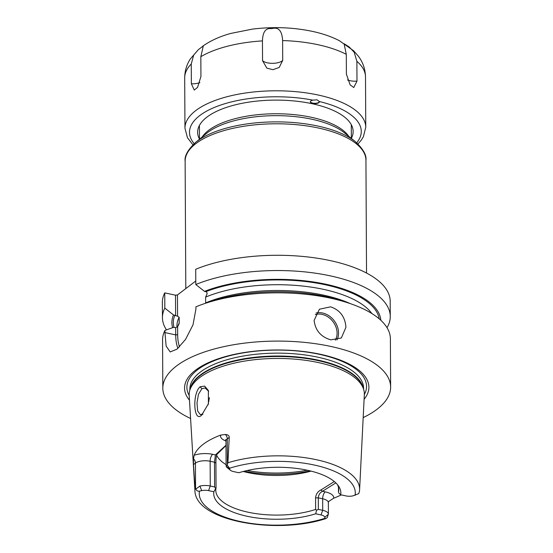 <?xml version="1.0" encoding="UTF-8"?>
<svg xmlns="http://www.w3.org/2000/svg" width="553" height="553" viewBox="0 0 553 553"><rect width="100%" height="100%" fill="white"/><g stroke="black" fill="none" stroke-linecap="round" stroke-linejoin="round"><path stroke-width="0.83" d="M335.83 482.9L322.496 491.278C319.945 492.654 318.549 494.838 318.307 497.831L318.362 509.382L316.516 510.26L315.715 513.785A63.56 25.984 -0.3 0 1 247.087 516.26A63.56 25.984 -0.3 0 1 213.866 491.762L208.564 490.615A7.23 2.959 179.7 0 0 201.672 490.649L199.488 491.14C197.801 491.417 196.571 490.739 195.79 489.101L195.057 487.787A82.356 33.664 179.7 0 0 194.926 490.691L189.202 395.513A87.588 35.8 -0.3 0 1 189.783 390.411A87.588 35.8 -0.3 0 1 318.362 362.568A87.588 35.8 -0.3 0 1 363.687 389.506A87.588 35.8 -0.3 0 1 364.323 394.6L359.595 489.827A82.356 33.664 -0.3 0 0 316.378 459.709A82.356 33.664 179.7 0 0 227.905 462.764L227.214 465.17L229.557 468.239L229.765 469.255L226.142 466.089A10.846 4.431 179.7 0 0 227.262 467.714L230.511 470.333A7.23 2.959 -0.3 0 1 229.765 469.255M341.263 494.894A83.24 34.023 -0.3 0 1 333.708 498.191L328.212 501.758M318.362 509.382L322.717 510.329A10.846 4.431 179.7 0 1 328.378 513.834L327.321 517.553L325.731 518.638L324.998 518.285L324.791 517.276L328.413 514.228M230.511 470.333A7.23 2.959 -0.3 0 0 233.539 471.591L238.841 472.739A63.56 25.984 -0.3 0 1 338.643 486.225A63.56 25.984 -0.3 0 1 340.689 494.769L345.991 495.917A7.23 2.959 179.7 0 0 352.883 495.882L358.752 493.615L359.457 491.216M227.214 465.17L226.108 465.764M315.715 513.785L321.017 514.933A7.23 2.959 -0.3 0 1 324.791 517.276M340.689 494.769L338.934 493.186L338.471 492.032L338.443 487.248M337.503 484.691A61.473 25.127 -0.3 0 1 338.733 489.64A61.473 25.127 -0.3 0 1 338.471 492.032M213.866 491.762L216.05 487.891A61.473 25.127 179.7 0 0 215.788 490.283A61.473 25.127 179.7 0 0 248.062 512.202A61.473 25.127 -0.3 0 0 315.632 509.431L315.569 497.88C315.991 494.112 317.768 491.479 320.899 489.979L334.302 481.539M316.516 510.26L315.632 509.431M320.899 489.979L322.496 491.278L325.212 491.866A5.426 2.364 -77.8 0 0 322.662 498.778L318.307 497.831L315.569 497.88M311.104 471.121A61.473 25.127 -0.3 0 1 247.855 472.587A61.473 25.127 179.7 0 1 243.223 471.474M216.05 487.891L215.926 463.138L214.488 462.197L214.619 486.944L215.594 488.43M225.997 445.559L216.983 454.317C216.216 456.322 215.864 459.267 215.926 463.138M216.624 455.23A61.473 25.127 179.7 0 0 226.101 464.624M216.983 454.317L215.394 454.925L212.684 454.338A5.426 2.364 -77.8 0 0 210.133 461.25L210.264 486.004L214.619 486.944M208.564 490.615L210.264 486.004A10.846 4.431 179.7 0 0 199.93 486.052L195.79 489.101M225.997 445.241L215.394 454.925L214.488 462.197L210.133 461.25A10.846 4.431 179.7 0 0 195.43 463.11L193.474 464.603L195.057 487.787M193.474 464.603L193.495 458.734L194.158 455.292A83.966 34.321 -0.3 0 1 220.695 435.087L225.341 434.478C227.974 434.699 229.274 435.66 229.239 437.368L227.276 438.861L227.414 464.693M227.905 462.764L229.239 437.368M201.672 415.103C193.64 423.536 192.057 393.121 200.172 386.754L204.651 386.098L208.363 390.508L208.412 403.78L201.672 415.103L202.709 414.19M364.095 399.28A92.178 37.68 179.7 0 0 320.512 354.307A92.178 37.68 179.7 0 0 217.184 359.153A92.178 37.68 179.7 0 0 189.485 400.199M190.585 418.497A113.911 46.563 179.7 0 1 162.817 388.247A113.911 46.563 179.7 0 1 330.832 346.448A113.911 46.563 -0.3 0 1 390.632 387.059A113.911 46.563 -0.3 0 1 363.183 417.591M177.928 348.369A32.606 14.191 102.2 0 1 175.709 334.911L164.953 332.581L166.142 346.109L170.2 351.936L176.995 349.171L185.566 339.376L193.025 324.777L195.928 308.989L195.921 306.825A113.911 46.563 -0.3 0 1 204.396 303.652A113.911 46.563 -0.3 0 1 330.576 298.185A113.911 46.563 -0.3 0 1 348.169 302.906A113.911 46.563 -0.3 0 1 390.383 338.795L390.632 387.059M330.625 306.839C340.067 310.088 345.169 316.91 345.936 327.307L341.346 337.973L330.798 339.846C320.906 336.943 315.341 330.473 314.111 320.422L319.434 309.203L330.625 306.839M350.436 303.666A99.443 40.645 179.7 0 0 205.647 302.892L205.681 303.217M164.953 332.581L164.939 330.418L173.594 327.335L175.674 327.708L177.631 326.498L178.674 324.798L179.193 323.042L179.165 317.263L177.575 316.205L173.524 314.961A104.503 42.712 179.7 0 0 172.647 327.673M195.803 284.532A113.911 46.563 -0.3 0 1 319.828 273.873A113.911 46.563 -0.3 0 1 390.266 316.503L390.183 301.247A113.911 46.563 -0.3 0 0 319.752 258.617A113.911 46.563 -0.3 0 0 195.721 269.276L195.803 284.532L204.506 291.369L206.587 291.901L207.181 293.657L205.612 297.12L205.647 302.892M179.531 346.849A31.162 13.562 102.2 0 1 177.672 334.662L177.631 326.498M195.783 281L177.465 294.949L177.575 316.205M204.396 303.652L210.327 301.648A104.503 42.712 -0.3 0 1 342.224 300.956L348.169 302.906M386.976 327.611L387.065 327.576A113.911 46.563 -0.3 0 0 390.266 316.503M166.481 329.865A113.911 46.563 -0.3 0 1 162.444 317.699A113.911 46.563 -0.3 0 1 164.822 308.125L164.746 292.869L175.501 295.198L177.465 294.949M162.444 317.699L162.368 302.443A113.911 46.563 -0.3 0 1 164.746 292.869M162.817 388.247L162.561 339.991A113.911 46.563 -0.3 0 1 164.939 330.418M380.83 320.277A104.503 42.712 179.7 0 0 316.171 282.389A104.503 42.712 179.7 0 0 204.506 291.369M173.524 314.961L164.822 308.125M175.501 295.198L175.612 315.493M177.672 334.662L175.709 334.911L175.674 327.708M202.951 413.948L200.373 414.681L197.698 411.1L196.986 403.102L198.451 394.31L201.852 388.766L205.045 387.943L208.647 391.282M209.428 397.642L208.094 404.81M312.908 100.141L317.028 99.823L319.378 101.538A4.521 1.846 -0.3 0 1 319.413 101.766A4.521 1.846 -0.3 0 1 314.899 103.639A4.521 1.846 -0.3 0 1 310.371 101.814A4.521 1.846 -0.3 0 1 312.908 100.141A85.888 35.102 179.7 0 0 218.435 105.851A85.888 35.102 179.7 0 0 194.172 143.656M356.879 61.314L356.982 81.118L353.761 87.526L350.146 84.899L346.399 74.143L346.296 54.339L344.077 43.715L349.233 46.984L354.19 52.258L356.879 61.314A90.409 36.954 -0.3 0 1 365.505 76.95L365.768 127.28A90.409 36.954 -0.3 0 0 318.307 95.047A90.409 36.954 179.7 0 0 184.958 128.227L187.46 137.718L192.921 144.831M191.359 83.779L191.255 63.975L193.681 55.106L198.313 49.701L203.297 45.892L200.836 56.676L200.939 76.48L197.559 87.381L194.269 90.091L191.359 83.779A10.846 4.431 179.7 0 0 199.889 82.632M262.551 60.692L262.447 40.894C262.744 31.825 265.786 27.754 271.578 28.666C278.408 26.682 282.085 30.65 282.611 40.569L282.714 60.367L279.224 67.425L272.975 69.685L266.871 68.157L262.551 60.692A10.846 4.431 179.7 0 0 272.829 63.325A10.846 4.431 179.7 0 0 282.714 60.367M351.362 138.298A77.752 31.777 179.7 0 0 344.823 117.284A77.752 31.777 179.7 0 0 312.314 103.757A77.752 31.777 179.7 0 0 205.799 118.01A77.752 31.777 179.7 0 0 199.481 139.093M310.392 101.648A4.521 1.846 179.7 0 0 312.742 103.1A4.521 1.846 -0.3 0 0 319.392 101.6M333.708 498.191A16.272 6.65 179.7 0 0 325.212 491.866M328.627 501.412L328.358 502.642A10.846 4.431 179.7 0 0 322.662 498.778L322.717 510.329L321.017 514.933M355.067 495.384A78.021 31.894 179.7 0 0 314.339 465.038A78.021 31.894 179.7 0 0 229.557 468.239M199.488 491.14A78.021 31.894 179.7 0 0 240.216 521.486A78.021 31.894 179.7 0 0 324.998 518.285M199.93 486.052L201.672 490.649M193.495 458.734A5.426 4.348 52.7 0 1 195.43 463.11L195.568 488.949M212.684 454.338A16.272 6.65 179.7 0 0 194.158 455.292M225.341 434.478A5.426 4.348 -127.3 0 1 227.276 438.861A10.846 4.431 179.7 0 0 225.977 440.983L225.576 439.649M220.695 435.087A16.272 6.65 179.7 0 0 225.977 440.99L226.108 465.723M363.687 389.506L363.031 387.328A86.939 35.537 179.7 0 0 318.044 360.591A86.939 35.537 179.7 0 0 190.419 388.234L189.783 390.411M363.328 388.296A86.862 35.503 179.7 0 0 318.003 360.107A86.862 35.503 179.7 0 0 190.135 389.208M363.598 389.201L363.591 388.199A86.862 35.503 179.7 0 0 317.989 357.224A86.862 35.503 179.7 0 0 189.866 389.105L189.873 390.107M364.33 394.538A89.828 36.719 179.7 0 0 319.385 354.314A89.828 36.719 179.7 0 0 222.258 357.846A89.828 36.719 179.7 0 0 189.195 395.45M179.193 323.042A99.443 40.645 179.7 0 0 177.872 326.152M205.84 291.659A103.065 42.125 -0.3 0 1 314.187 282.707A103.065 42.125 -0.3 0 1 379.22 318.846M371.83 313.51A99.443 40.645 179.7 0 0 205.612 297.12M174.029 327.431A103.065 42.125 -0.3 0 1 174.859 315.251M179.165 317.263A99.443 40.645 179.7 0 0 176.953 325.883L176.96 327.065M365.941 160.259A90.409 36.954 179.7 0 0 318.48 128.033A90.409 36.954 179.7 0 0 185.131 161.206C184.349 156.029 187.826 149.78 195.555 142.467A89.344 36.519 179.7 0 1 317.961 126.077A89.344 36.519 179.7 0 1 355.323 141.63C363.127 148.861 366.667 155.075 365.941 160.259L366.528 273.044M195.555 142.467L206.546 133.397A76.998 31.473 -0.3 0 1 312.037 119.275A76.998 31.473 -0.3 0 1 344.236 132.679L355.323 141.63M202.128 137.04A75.941 31.037 -0.3 0 1 311.526 117.326A75.941 31.037 -0.3 0 1 348.694 136.273M336.901 339.957A18.083 14.502 -127.3 0 0 338.547 332.934A18.083 14.502 52.7 0 0 316.053 313.026M315.258 314.595A16.998 13.631 52.7 0 1 337.081 333.12A16.998 13.631 -127.3 0 1 335.27 340.185M200.172 386.754L201.852 388.766M307.219 470.216A72.325 29.565 -0.3 0 1 247.094 470.527M310.046 470.859A71.24 29.115 -0.3 0 1 244.274 471.204M319.378 101.538A85.888 35.102 -0.3 0 1 356.72 142.805M282.611 40.569A90.409 36.954 179.7 0 1 318.044 44.717A90.409 36.954 -0.3 0 1 346.296 54.339M347.478 79.95A10.846 4.431 179.7 0 0 356.982 81.118M191.255 63.975A90.409 36.954 179.7 0 0 184.695 77.897C184.778 70.929 186.658 64.604 190.343 58.929L198.313 49.701M262.447 40.894A90.409 36.954 179.7 0 0 200.836 56.676M328.358 502.642L328.413 514.172M359.415 491.624L359.595 489.827M194.926 490.691C195.52 521.52 276.859 534.682 325.731 518.638M185.801 288.604L185.131 161.206M199.481 139.225L199.412 125.462M351.362 138.43L351.286 124.667M357.978 143.967L361.144 140.331L363.376 136.778L365.768 127.28M202.792 46.127C210.652 40.611 220.011 36.374 230.864 33.408L252.417 29.115C273.023 26.579 292.993 27.325 312.321 31.362C322.434 33.519 331.454 36.636 339.383 40.715L353.567 50.717L358.358 56.171C362.913 62.213 365.291 69.139 365.505 76.95M184.695 77.897L184.958 128.227"/></g></svg>

